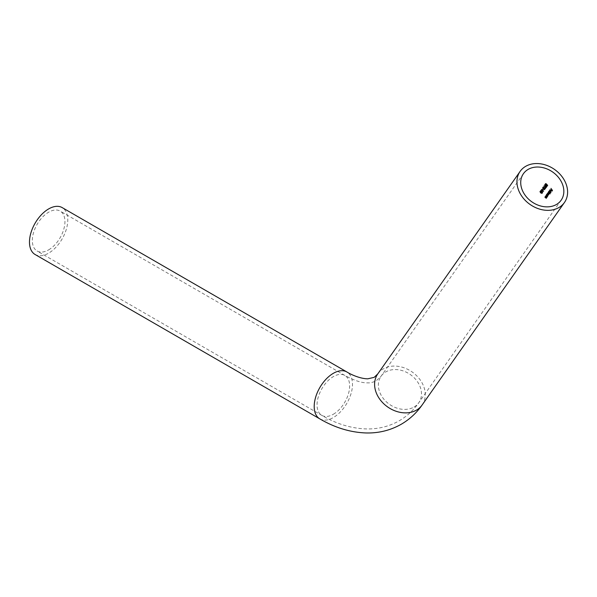 <?xml version="1.0" encoding="UTF-8"?>
<svg xmlns="http://www.w3.org/2000/svg" width="597" height="597" viewBox="0 0 597 597"><rect width="100%" height="100%" fill="white"/><g stroke="black" fill="none" stroke-linecap="round" stroke-linejoin="round"><path stroke-width="0.45" stroke-dasharray="2.98 2.24" d="M35.089 254.494A27.081 15.634 120 0 0 48.633 253.15A27.081 15.634 120 0 0 66.319 229.293A27.081 15.634 120 0 0 62.17 207.592M48.633 249.867A23.052 13.306 120 0 0 63.692 229.554A23.052 13.306 120 0 0 60.155 211.077A23.052 13.306 120 0 0 48.633 212.219A23.052 13.306 120 0 0 33.566 232.531A23.052 13.306 120 0 0 37.104 251.009A23.052 13.306 120 0 0 48.633 249.867M551.106 188.301L552.628 190.391L552.15 191.062L552.389 190.309L551.934 189.645L551.404 189.98L551.785 189.443L550.964 188.383M550.158 190.585L550.277 189.764L551.009 189.995L550.135 189.846M550.158 190.525L550.121 189.555M550.128 189.6L550.964 189.958M551.106 189.876L551.27 190.6M551.412 190.518L551.195 191.286M550.844 191.309L551.344 191.204L550.382 190.883M551.128 190.182L550.606 190.921L551.203 191.018L551.113 190.189M549.658 190.353L551.128 192.622L549.516 190.436M548.994 191.152L550.001 191.473L550.225 192.794L549.718 192.861L550.188 193.838M550.24 193.883L549.591 192.935M549.389 192.659L549.061 192.212M549.352 192.368L550.083 192.607L549.904 191.592L549.158 191.368L549.21 192.45M549.889 191.6L549.009 191.45M548.486 192.018L549.636 193.555L548.852 194.003L548.859 194.741L547.449 193.503L548.74 194.518L548.016 192.697L549.218 193.838L548.344 192.1M546.882 194.152L547.889 194.473L548.113 195.794L547.665 196.234M547.277 195.659L546.949 195.219M547.24 195.376L547.971 195.615L547.792 194.592L547.046 194.368L547.098 195.458M547.792 194.592L546.897 194.45M546.374 195.025L547.524 196.562L547.195 197.1L545.762 195.891L547.083 196.891L546.233 195.107M545.576 196.159L546.725 197.697L546.404 198.234L544.971 197.025L546.292 198.025L545.434 196.241M545.501 183.622L546.427 183.675L545.748 183.801L546.098 184.563L546.889 184.264L547.68 185.354M547.83 185.271L547.277 185.936M547.419 185.854L547.568 185.204L546.83 184.928M545.994 184.697L546.725 185.025M545.598 183.883L546.18 183.898M544.777 184.652L545.703 184.704L545.024 184.831L545.374 185.592L546.165 185.294L546.956 186.383M547.106 186.301L546.553 186.965M546.695 186.883L546.83 186.242M546.837 186.234L546.315 185.689M545.27 185.727L546.001 186.055M544.874 184.913L545.457 184.928M544.068 185.861L546.091 187.167M543.345 186.891L545.367 188.197M542.628 187.779L544.098 188.227L544.86 189.615L543.449 189.137L542.576 187.779M544.001 188.353L542.83 187.936L543.016 188.518L544.665 189.443L543.994 188.353M543.016 188.973L542.845 189.615L542.867 189.055M541.472 189.428L542.934 189.876L543.703 191.264L542.292 190.786L541.419 189.428M542.845 189.995L541.673 189.585L541.86 190.167L543.509 191.092L542.837 190.003M542.083 191.391L541.121 191.421L540.733 190.48L541.695 190.592L542.069 191.338M542.21 191.249L542.71 192.547M541.21 191.286L541.86 191.376L541.606 190.727L540.949 190.652L541.061 191.376M541.606 190.727L540.8 190.734M540.024 191.488L541.486 191.935L542.255 193.324L540.845 192.853L539.964 191.488M540.225 191.644L540.927 192.719L542.061 193.152L541.397 192.062L540.076 191.734M414.042 407.035A23.052 18.179 35.1 0 0 418.781 402.736A23.052 18.179 35.1 0 0 413.512 377.147A23.052 18.179 35.1 0 0 385.804 371.916A23.052 18.179 35.1 0 0 381.065 376.222A23.052 18.179 35.1 0 0 386.341 401.811A23.052 18.179 35.1 0 0 414.042 407.035M333.35 414.243A23.052 13.306 120 0 0 348.409 393.93A23.052 13.306 120 0 0 344.872 375.461A23.052 13.306 120 0 0 333.35 376.603A23.052 13.306 120 0 0 318.291 396.915A23.052 13.306 120 0 0 321.82 415.385A23.052 13.306 120 0 0 333.35 414.243M319.813 418.878A27.081 15.634 120 0 0 333.35 417.534A27.081 15.634 120 0 0 351.036 393.669A27.081 15.634 120 0 0 346.887 371.976M422.079 405.05A27.081 21.358 35.1 0 0 415.885 374.991A27.081 21.358 35.1 0 0 383.341 368.849A27.081 21.358 35.1 0 0 377.774 373.909M523.427 173.69L381.065 376.222L376.177 380.841C372.662 382.416 369.931 383.08 367.983 382.849C362.17 383.147 354.469 380.685 344.872 375.461L60.155 211.077M561.143 200.204L418.781 402.736C413.542 410.206 407.027 416.221 399.229 420.773C389.445 426.31 378.819 429.034 367.356 428.952C351.946 428.653 336.768 424.131 321.82 415.385L37.104 251.009"/><path stroke-width="0.9" d="M319.813 418.878A27.081 15.634 120 0 1 315.656 397.177A27.081 15.634 120 0 1 333.35 373.312A27.081 15.634 120 0 1 346.887 371.976L62.17 207.592A27.081 15.634 120 0 0 48.633 208.935A27.081 15.634 120 0 0 30.94 232.793A27.081 15.634 120 0 0 35.089 254.494L319.813 418.878C334.924 427.728 350.387 432.422 366.207 432.967C378.782 433.25 390.46 430.347 401.244 424.258C409.564 419.4 416.505 412.997 422.079 405.05L564.434 202.517A27.081 21.358 35.1 0 0 558.24 172.458A27.081 21.358 35.1 0 0 525.703 166.317A27.081 21.358 35.1 0 0 520.129 171.376A27.081 21.358 35.1 0 0 526.323 201.435A27.081 21.358 35.1 0 0 558.867 207.577A27.081 21.358 35.1 0 0 564.434 202.517M542.069 191.338L540.583 190.57L540.972 191.51L541.934 191.473L542.524 192.562L542.069 191.338M542.867 189.055L542.695 189.697L542.867 189.055M545.367 188.197L543.195 186.98L545.322 188.719L545.367 188.197M546.956 186.383L546.024 185.383L545.225 185.682L544.874 184.913L545.554 184.794L544.673 184.749L545.121 185.809L546.695 186.316L546.553 186.965L546.956 186.383M545.374 185.592L545.934 185.764L545.225 185.682M544.874 184.913L545.457 184.928M544.777 184.652L545.121 185.809M545.434 196.241L546.143 198.107L544.83 197.107L546.255 198.316L546.583 197.779L545.434 196.241M547.665 196.234L547.747 194.555L546.77 194.264L546.434 194.823L547.665 196.234M546.882 194.152L546.949 195.219M550.188 193.838L549.576 192.943L550.083 192.876L549.859 191.555L548.882 191.256L548.546 191.824L550.188 193.838M548.994 191.152L548.979 191.868M550.135 189.846L550.867 190.077L550.24 190.965L550.703 191.391L551.27 190.6L549.986 189.682L550.016 190.607L550.135 189.846L550.994 190.003L550.24 190.965M550.964 188.383L551.643 189.525L551.262 190.062L551.792 189.727L552.247 190.391L552.009 191.144L552.479 190.473L550.964 188.383M549.516 190.436L550.986 192.712L549.516 190.436M548.344 192.1L549.068 193.921L547.785 192.906L548.598 194.6L547.3 193.585L548.718 194.823L548.71 194.085L549.494 193.637L548.344 192.1M548.613 193.473L549.218 193.838L548.471 193.555M548.18 194.197L548.74 194.518L548.039 194.279M546.233 195.107L546.942 196.973L545.621 195.973L547.053 197.182L547.374 196.644L546.233 195.107M547.68 185.354L546.748 184.354L545.949 184.652L545.598 183.883L546.277 183.764L545.397 183.719L545.845 184.779L547.419 185.286L547.277 185.936L547.68 185.354M546.098 184.563L546.807 184.645L545.949 184.652M545.598 183.883L546.18 183.898M545.501 183.622L545.845 184.779M546.091 187.167L543.919 185.951L546.046 187.689L546.091 187.167M542.628 187.779L543.307 189.227L544.718 189.697L543.949 188.309L542.576 187.779M541.472 189.428L542.143 190.876L543.561 191.346L542.792 189.958L541.419 189.428M540.024 191.488L540.695 192.935L542.106 193.406L541.337 192.025L539.964 191.488M556.397 204.51A23.052 18.179 35.1 0 0 561.143 200.204A23.052 18.179 35.1 0 0 555.867 174.615A23.052 18.179 35.1 0 0 528.166 169.384A23.052 18.179 35.1 0 0 523.427 173.69A23.052 18.179 35.1 0 0 528.696 199.279A23.052 18.179 35.1 0 0 556.397 204.51M552.016 190.846L552.389 190.309M551.404 189.98L551.643 189.525M550.464 191.003L550.986 190.264L551.061 191.1L550.606 190.921M549.352 192.368L550.083 192.607L549.21 192.45L549.009 191.45L549.762 191.674L549.941 192.689L549.21 192.45M549.009 191.45L549.889 191.6M547.24 195.376L547.971 195.615L547.098 195.458L546.897 194.45L547.65 194.674L547.83 195.697L547.098 195.458M546.897 194.45L547.777 194.6M547.233 185.682L547.419 185.286M546.509 186.712L546.837 186.234M546.188 187.607L543.919 185.951M545.464 188.637L543.195 186.98M543.994 188.353L544.464 189.577L542.867 188.607L542.83 187.936M542.68 188.025L543.852 188.436M542.666 189.473L543.016 188.973M542.837 190.003L543.307 191.227L541.71 190.249L541.673 189.585M541.524 189.674L542.695 190.085M542.673 192.48L541.934 191.473M541.21 191.286L541.86 191.376L541.061 191.376L540.8 190.734L541.457 190.809L541.71 191.458L541.061 191.376M540.8 190.734L541.606 190.727M541.389 192.062L541.86 193.294L540.263 192.316L540.225 191.644M540.076 191.734L541.248 192.144M346.887 371.976C351.394 374.841 360.625 378.782 367.774 378.819L374.17 377.356L377.774 373.909A27.081 21.358 35.1 0 0 383.968 403.96A27.081 21.358 35.1 0 0 416.505 410.102A27.081 21.358 35.1 0 0 422.079 405.05M377.774 373.909L520.129 171.376"/></g></svg>
